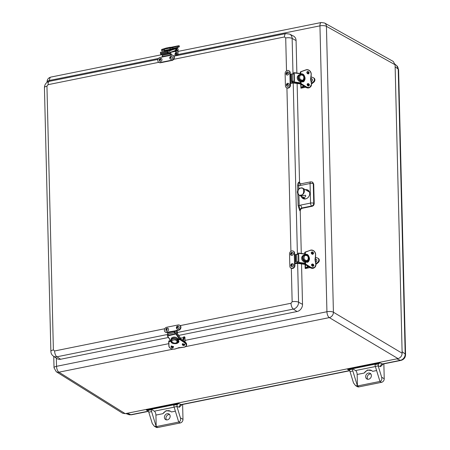 <?xml version="1.0" encoding="UTF-8"?>
<svg xmlns="http://www.w3.org/2000/svg" width="450" height="450" viewBox="0 0 450 450"><rect width="100%" height="100%" fill="white"/><g stroke="black" fill="none" stroke-linecap="round" stroke-linejoin="round"><path stroke-width="0.67" d="M395.094 64.761L393.244 61.442L324.574 23.018A4.804 3.994 119.2 0 1 326.43 26.342L395.094 64.761L402.142 353.228C401.94 356.012 400.567 357.806 398.031 358.605L125.241 413.668L122.614 413.229L56.278 371.745L54.023 367.791A4.804 1.597 -1.4 0 1 56.537 366.322L168.773 343.665M178.026 54.501L319.944 25.852A4.804 1.597 -1.4 0 1 326.43 26.342L333.416 312.233A4.804 3.966 120.8 0 1 329.304 317.61L398.031 358.605M172.862 349.189L58.911 372.189A4.804 4.005 122 0 1 56.278 371.745M148.208 410.833L146.346 410.074L178.712 403.537L181.204 404.556L349.65 370.553M349.447 370.215L347.58 369.45L379.946 362.919L382.438 363.938L400.382 360.315A5.614 4.674 -59.4 0 0 405.186 354.026L398.222 69.109A5.614 4.674 -59.4 0 0 396.686 65.655L395.055 64.271M376.611 370.541L372.668 371.34L371.717 370.609L367.374 370.035L364.174 373.056L357.159 374.468L357.441 385.976L352.834 370.991A3.201 1.417 -101.4 0 1 352.524 369.129L352.513 368.741L375.03 364.196L375.041 364.584A3.201 1.417 78.6 0 0 375.351 366.446L378.163 365.878A3.201 1.417 -101.4 0 1 378.113 365.709L378.473 363.892L379.946 362.919M347.58 369.45L349.093 369.821L349.965 371.391A3.201 1.417 78.6 0 0 350.016 371.559L353.509 382.911L355.528 385.588L357.441 385.976L379.957 381.431C381.583 380.858 382.151 379.457 381.656 377.229L384.227 378.748L383.861 363.848M348.637 369.54L349.093 369.821L352.524 369.129M175.371 411.159L171.433 411.958L170.477 411.227L166.134 410.659L162.934 413.674L155.925 415.086L156.206 426.6L151.594 411.609A3.201 1.417 -101.4 0 1 151.284 409.748L151.279 409.359L173.796 404.814L173.801 405.202A3.201 1.417 78.6 0 0 174.111 407.064L178.723 422.055C180.349 421.481 180.911 420.075 180.416 417.848L176.929 406.496A3.201 1.417 -101.4 0 1 176.878 406.327L177.232 404.511L178.712 403.537M146.346 410.074L147.859 410.439L148.731 412.009A3.201 1.417 78.6 0 0 148.781 412.178L151.594 411.609M147.398 410.158L147.859 410.439L151.284 409.748M378.163 365.878L381.656 377.229M357.159 374.468A3.201 1.417 78.6 0 0 355.562 370.547L352.513 368.741M182.621 404.466L182.987 419.366L180.416 417.848M155.925 415.086A3.201 1.417 78.6 0 0 154.328 411.165L151.279 409.359M156.206 426.6L178.723 422.055L180.248 422.955L157.731 427.5L156.206 426.6L154.294 426.212L152.274 423.529L148.781 412.178M375.351 366.446L379.957 381.431L381.482 382.337L358.971 386.882A3.201 2.666 120.6 0 1 357.261 386.618L355.528 385.588M370.851 373.95A3.268 2.723 -59.4 0 0 369.968 373.978A3.268 2.723 -59.4 0 0 367.47 376.127A3.268 2.723 -59.4 0 0 367.706 379.266M384.227 378.748A3.201 2.666 120.6 0 1 381.482 382.337M180.248 422.955A3.201 2.666 -59.4 0 0 182.987 419.366M169.616 414.568A3.268 2.723 -59.4 0 0 166.461 416.295A3.268 2.723 -59.4 0 0 166.472 419.889M157.731 427.5A3.201 2.666 120.6 0 1 156.026 427.236L154.294 426.212M368.443 373.078A3.268 2.723 120.6 0 1 370.181 373.348A3.268 2.723 120.6 0 1 370.856 377.544A3.268 2.723 120.6 0 1 366.851 378.968A3.268 2.723 120.6 0 1 365.771 375.733A3.268 2.723 120.6 0 1 368.443 373.078M371.751 370.631A6.401 5.333 -59.4 0 0 364.174 373.056M167.355 419.856A3.268 2.723 120.6 0 1 165.617 419.591A3.268 2.723 120.6 0 1 164.936 415.389A3.268 2.723 120.6 0 1 168.947 413.966A3.268 2.723 120.6 0 1 170.027 417.201A3.268 2.723 120.6 0 1 167.355 419.856M170.511 411.249A6.401 5.333 -59.4 0 0 162.934 413.674M301.275 253.423L300.24 210.954L299.79 210.679L298.119 205.599L297.832 193.792M297.754 190.71L297.624 185.439C297.703 183.651 298.192 182.526 299.087 182.059L299.537 182.273L297.124 83.509M296.865 73.035L296.072 40.568A6.401 5.333 -59.4 0 0 293.462 36.056L289.631 34.104A6.131 5.107 120.6 0 1 292.134 38.424A4.804 1.597 178.6 0 0 285.705 37.969L284.507 36.951L173.722 59.31M178.667 335.424L297.039 311.529A6.401 5.333 -59.4 0 0 302.518 304.358L301.534 263.891M158.816 62.319L48.088 84.668L46.946 86.164L53.392 349.948L54.596 350.972A4.804 2.126 78.6 0 0 56.914 356.805A6.131 5.107 120.6 0 1 53.421 356.152L56.976 358.571A6.401 5.333 -59.4 0 0 60.621 359.252L168.407 337.494M297.624 185.439L298.699 185.513L299.087 182.059L300.088 183.757L300.876 183.831L310.725 181.839A2.402 1.063 -101.4 0 0 310.061 183.516L300.206 185.507C300.234 184.202 300.583 183.667 301.252 183.898M298.929 195.002L299.188 205.672L300.684 205.076L301.843 207.99L302.293 208.266L312.142 206.274C313.414 205.875 314.1 204.975 314.201 203.586L313.718 183.96L312.238 182.031A2.402 1.991 115.6 0 1 313.273 183.746L313.751 203.31A2.402 1.935 121.3 0 1 311.698 205.999L301.843 207.99C300.544 208.367 299.858 209.267 299.79 210.679L299.188 205.672L298.119 205.599M302.293 208.266C301.022 208.665 300.336 209.559 300.24 210.954M303.93 198.922A4.804 3.999 120.6 0 1 302.951 197.421M306.962 190.637A4.804 3.999 120.6 0 1 308.756 190.778M300.302 183.831L299.537 182.273M305.257 189.664A4.916 4.095 120.6 0 1 308.081 190.176A4.916 4.095 120.6 0 1 309.718 193.416A4.916 4.095 120.6 0 1 307.53 197.972A4.916 4.095 120.6 0 1 303.086 198.624A4.916 4.095 120.6 0 1 301.281 196.414M289.901 74.554L289.851 72.562A2.694 2.244 -59.4 0 0 288.855 70.723A2.694 2.244 -59.4 0 0 286.369 70.987A2.694 2.244 -59.4 0 0 285.12 73.519L285.418 85.804A2.694 2.244 -59.4 0 0 286.414 87.643A2.694 2.244 -59.4 0 0 288.9 87.384A2.694 2.244 -59.4 0 0 290.149 84.847L290.104 82.856L290.891 82.884L290.689 74.582L289.901 74.554L290.104 82.856L290.481 83.081L290.531 85.073L290.149 84.847M289.851 72.562L290.233 72.788L290.272 74.52M286.414 87.643L286.796 87.868A2.694 2.244 -59.4 0 0 289.277 87.609A2.694 2.244 -59.4 0 0 290.531 85.073M290.233 72.788A2.694 2.244 -59.4 0 0 289.238 70.954L288.855 70.723M292.298 81.349L292.331 82.749L290.891 82.884M293.428 82.479L293.057 82.856A1.603 0.534 -1.4 0 1 290.486 83.143M292.331 82.749L293.49 82.395M293.248 74.036L292.849 73.98M292.483 82.451L292.455 81.371M286.414 74.683L286.037 73.71C286.509 72.225 287.162 71.663 287.994 72.017A1.603 1.333 120.6 0 1 288.641 74.199A1.603 1.333 120.6 0 1 286.088 73.806M287.466 73.226A0.399 0.332 120.6 0 1 286.909 73.642A0.399 0.332 120.6 0 1 287.319 72.951A0.399 0.332 120.6 0 1 287.466 73.226M288.27 83.34A1.603 1.333 120.6 0 1 288.923 85.522A1.603 1.333 120.6 0 1 286.695 86.006L286.324 84.808C286.796 83.554 287.443 83.064 288.27 83.34M287.741 84.606A0.399 0.332 120.6 0 1 287.19 84.966A0.399 0.332 120.6 0 1 287.595 84.274A0.399 0.332 120.6 0 1 287.741 84.606M294.306 254.942L294.261 252.951A2.694 2.244 -59.4 0 0 293.265 251.111A2.694 2.244 -59.4 0 0 290.779 251.37A2.694 2.244 -59.4 0 0 289.524 253.907L289.828 266.192A2.694 2.244 -59.4 0 0 290.824 268.031A2.694 2.244 -59.4 0 0 293.304 267.767A2.694 2.244 -59.4 0 0 294.559 265.236L294.508 263.244L295.301 263.273L295.093 254.97L294.306 254.942L294.508 263.244L294.891 263.469L294.941 265.461L294.559 265.236M294.261 252.951L294.643 253.176L294.683 254.908M290.824 268.031L291.201 268.256A2.694 2.244 -59.4 0 0 293.687 267.998A2.694 2.244 -59.4 0 0 294.941 265.461M294.643 253.176A2.694 2.244 -59.4 0 0 293.647 251.336L293.265 251.111M296.691 261.731L298.513 261.686L296.691 261.731L296.736 263.132L295.301 263.273M297.838 262.868L297.467 263.244A1.603 0.534 -1.4 0 1 294.891 263.526M296.736 263.132L297.9 262.783M297.658 254.424L297.259 254.368M296.893 262.839L296.865 261.759M290.824 255.071L290.447 254.093C290.914 252.613 291.566 252.051 292.399 252.405A1.603 1.333 120.6 0 1 293.051 254.588A1.603 1.333 120.6 0 1 290.498 254.194M291.876 253.614A0.399 0.332 120.6 0 1 291.319 254.031A0.399 0.332 120.6 0 1 291.729 253.339A0.399 0.332 120.6 0 1 291.876 253.614M292.68 263.728A1.603 1.333 120.6 0 1 293.327 265.911A1.603 1.333 120.6 0 1 291.099 266.389L290.734 265.196C291.206 263.942 291.853 263.452 292.68 263.728M292.151 264.994A0.399 0.332 120.6 0 1 291.594 265.348A0.399 0.332 120.6 0 1 292.005 264.662A0.399 0.332 120.6 0 1 292.151 264.994M174.786 331.509L176.648 331.138A0.641 0.281 -101.4 0 1 176.394 330.407L178.251 330.03A2.694 2.244 -59.4 0 0 180.456 327.842A2.694 2.244 -59.4 0 0 179.561 325.176A2.694 2.244 -59.4 0 0 178.127 324.956L166.674 327.262A2.694 2.244 -59.4 0 0 164.475 329.451A2.694 2.244 -59.4 0 0 165.369 332.123A2.694 2.244 -59.4 0 0 166.804 332.342L168.654 331.965A0.641 0.281 78.6 0 0 168.671 332.128M168.654 331.965L178.633 330.255A2.694 2.244 -59.4 0 0 180.833 328.067A2.694 2.244 -59.4 0 0 179.944 325.401L179.561 325.176M167.721 332.46L166.804 332.342M165.369 332.123L165.746 332.348A2.694 2.244 -59.4 0 0 167.181 332.567M176.648 331.138A0.799 0.354 -101.4 0 1 176.979 331.869A0.799 0.354 -101.4 0 1 176.873 332.589L176.766 332.606M176.861 330.615A1.603 0.709 -101.4 0 1 177.204 333.214L177.193 333.236M177.705 326.076A1.603 1.333 120.6 0 1 178.886 328.264A1.603 1.333 120.6 0 1 176.659 328.742C176.074 327.353 176.394 326.458 177.615 326.07L178.239 326.076M177.368 327.735A0.399 0.332 120.6 0 1 177.075 327.189A0.399 0.332 120.6 0 1 177.699 327.409A0.399 0.332 120.6 0 1 177.368 327.735M167.361 328.179A1.603 1.333 120.6 0 1 168.334 330.39A1.603 1.333 120.6 0 1 166.106 330.874C165.611 329.22 166.011 328.314 167.293 328.174L167.681 328.207M166.764 329.873A0.399 0.332 120.6 0 1 166.517 329.316A0.399 0.332 120.6 0 1 167.136 329.569A0.399 0.332 120.6 0 1 166.764 329.873M169.813 55.069L162.163 56.616A0.641 0.281 78.6 0 0 162.118 56.616A0.641 0.281 78.6 0 0 161.938 57.066L160.082 57.437A2.694 2.244 -59.4 0 0 157.882 59.625A2.694 2.244 -59.4 0 0 158.771 62.291A2.694 2.244 -59.4 0 0 160.206 62.516L171.658 60.204A2.694 2.244 -59.4 0 0 173.857 58.016A2.694 2.244 -59.4 0 0 172.969 55.35A2.694 2.244 -59.4 0 0 171.534 55.125L169.678 55.502A0.641 0.281 -101.4 0 1 169.858 55.052A0.641 0.281 -101.4 0 1 169.903 55.052A0.799 0.354 -101.4 0 0 169.993 55.057A0.799 0.354 -101.4 0 0 170.061 53.826L169.712 53.106A0.737 0.326 -101.4 0 1 169.65 52.875M158.771 62.291L159.154 62.516A2.694 2.244 -59.4 0 0 160.588 62.741L172.041 60.429A2.694 2.244 -59.4 0 0 174.24 58.241A2.694 2.244 -59.4 0 0 173.346 55.575L172.969 55.35M162.349 56.571A0.799 0.354 78.6 0 0 162.321 55.389L170.061 53.826M170.044 52.74L170.37 53.578A1.603 0.709 -101.4 0 1 170.539 55.328M161.944 54.579A0.737 0.326 78.6 0 0 161.972 54.664L162.321 55.389M169.712 53.106L161.972 54.664M160.627 61.397A1.603 1.333 120.6 0 1 159.514 61.048C158.822 59.439 159.345 58.551 161.089 58.382A1.603 1.333 120.6 0 1 160.627 61.397M160.2 59.282A0.399 0.332 120.6 0 1 160.498 59.833A0.399 0.332 120.6 0 1 159.874 59.608A0.399 0.332 120.6 0 1 160.2 59.282M170.977 59.293A1.603 1.333 120.6 0 1 170.066 58.916C169.374 57.307 169.903 56.419 171.641 56.25A1.603 1.333 120.6 0 1 170.977 59.293M170.809 57.144A0.399 0.332 120.6 0 1 171.051 57.701A0.399 0.332 120.6 0 1 170.438 57.448A0.399 0.332 120.6 0 1 170.809 57.144M292.517 81.084L294.103 81.298L291.099 81.478L292.517 81.084L292.337 73.913L291.274 74.059L290.925 74.306L291.099 81.478M294.103 81.298L293.929 74.132L292.337 73.913M300.606 83.981L293.546 83.014L293.423 82.328M293.22 74.025L293.372 73.187L294.075 72.681L294.249 72.922L294.469 82.013L293.546 83.014M304.127 79.532C304.217 79.982 303.806 80.634 302.901 81.495M300.555 81.917L299.042 81.231L297.861 79.926C297.326 79.003 297.276 78.638 297.276 77.293C297.079 76.382 299.233 74.109 300.364 74.689M308.149 84.426L307.221 84.263M300.381 80.983L300.915 80.595A3.201 2.711 -125.6 0 1 298.721 78.024A3.201 2.711 -125.6 0 1 299.661 75.156L299.126 75.538A3.201 2.711 54.4 0 0 298.187 78.413A3.201 2.711 54.4 0 0 300.381 80.983L300.381 80.983A3.201 2.711 54.4 0 0 300.532 81.039M301.556 81.186A3.201 2.711 54.4 0 0 301.742 81.174L301.742 81.174A3.201 2.711 54.4 0 0 302.856 80.741L303.39 80.359A3.201 2.711 -125.6 0 1 302.276 80.786L301.742 81.169L301.731 80.786M302.282 80.781L302.276 80.786A3.201 2.711 54.4 0 1 300.921 80.595L300.921 80.595M303.39 80.359C305.151 78.907 304.791 77.091 302.304 74.914L299.661 75.156A3.201 2.711 -125.6 0 1 300.769 74.728L300.769 74.728A3.201 2.711 54.4 0 1 302.141 74.914M300.397 74.796L300.369 71.977L306.113 69.907C308.863 69.57 310.545 70.898 311.164 73.901L310.888 80.685L311.49 84.364A4.005 3.392 -125.6 0 1 310.202 87.142A4.005 3.392 -125.6 0 1 306.428 87.103L306 87.401L309.791 87.435A4.005 3.392 -125.6 0 1 306.022 87.396L300.662 84.088M310.809 77.422L311.22 73.957A15.188 12.87 -125.6 0 1 310.877 77.479M310.888 80.685L310.944 80.702A15.188 12.87 -125.6 0 1 311.479 84.347M311.417 84.33C310.944 87.182 309.313 88.059 306.529 86.957L301.196 83.672L300.69 84.105L300.544 80.865L300.606 84.009L301.027 83.694L300.949 80.606M301.371 74.132L301.393 74.689L301.483 74.059A4.005 3.392 -125.6 0 1 304.853 77.091A4.005 3.392 -125.6 0 1 303.789 81.067A4.005 3.392 -125.6 0 1 301.708 81.608M301.731 81.686L301.489 81.411L301.731 81.686C306.067 83.458 305.814 73.311 301.539 73.901M303.683 85.972L301.056 87.463L300.983 84.308M301.281 87.294L303.716 85.995M311.017 76.826L313.166 77.653A2.559 2.132 120.6 0 1 313.436 77.782A2.559 2.132 120.6 0 1 313.267 81.883L311.434 83.362M305.601 87.154L301.016 88.172L304.335 86.372M307.344 85.191A1.282 0.427 -1.4 0 1 308.649 85.584L308.661 85.871M308.357 73.62L308.351 73.282A1.282 0.427 178.6 0 0 306.951 72.889M311.023 78.694A1.603 1.333 120.6 0 1 311.192 81.692M310.686 79.599A0.399 0.332 120.6 0 1 310.832 80.297M298.513 261.686L298.333 254.52L296.747 254.301L295.335 254.694L295.509 261.866M305.038 264.414L297.956 263.402L297.832 262.716M297.63 254.413L297.776 253.575L298.485 253.069L298.659 253.311L298.879 262.401L297.956 263.402M308.537 259.914C308.627 260.37 308.216 261.023 307.311 261.883M304.965 262.305L303.452 261.613L302.271 260.314C301.736 259.386 301.686 259.026 301.686 257.681C301.489 256.77 303.637 254.498 304.768 255.077M312.559 264.808L311.631 264.651M304.785 261.371L305.325 260.983A3.201 2.711 -125.6 0 1 303.131 258.412A3.201 2.711 -125.6 0 1 304.065 255.544L303.531 255.926A3.201 2.711 54.4 0 0 302.597 258.801A3.201 2.711 54.4 0 0 304.785 261.371L304.785 261.371A3.201 2.711 54.4 0 0 304.942 261.428M305.961 261.574A3.201 2.711 54.4 0 0 306.146 261.557L306.146 261.557A3.201 2.711 54.4 0 0 307.266 261.129L307.8 260.747A3.201 2.711 -125.6 0 1 306.686 261.174L306.152 261.557L306.141 261.174M305.325 260.983L305.325 260.983A3.201 2.711 54.4 0 0 306.692 261.169L306.686 261.174M307.8 260.747C309.561 259.296 309.195 257.479 306.714 255.302L304.065 255.544A3.201 2.711 -125.6 0 1 305.179 255.116L305.179 255.116A3.201 2.711 54.4 0 1 306.546 255.302M305.218 255.094L305.184 252.073L310.522 250.296C313.273 249.958 314.955 251.286 315.568 254.289L315.298 261.073L315.827 264.718C315.354 267.57 313.723 268.447 310.939 267.345L305.606 264.06L305.077 264.499L310.41 267.789L305.1 264.493L304.954 261.253M315.219 257.811L315.276 257.906A4.804 4.072 -125.6 0 0 315.343 261.067M315.298 261.073L315.354 261.09A15.188 12.87 -125.6 0 1 315.883 264.735M305.781 254.514L305.803 255.077L305.893 254.447A4.005 3.392 -125.6 0 1 309.262 257.479A4.005 3.392 -125.6 0 1 308.199 261.456A4.005 3.392 -125.6 0 1 306.118 261.996L308.199 261.456M308.087 266.361L305.466 267.851L305.387 264.696M305.691 267.683L308.126 266.377M315.428 257.214L317.576 258.041A2.559 2.132 120.6 0 1 317.841 258.171A2.559 2.132 120.6 0 1 317.678 262.271L315.838 263.751M310.011 267.542L305.426 268.56L308.745 266.76M311.653 265.354A1.603 0.534 -1.4 0 1 313.183 265.601L311.715 265.517M311.749 265.579A1.282 0.427 -1.4 0 1 313.059 265.972L313.065 266.259M312.767 254.008L312.761 253.671A1.282 0.427 178.6 0 0 311.355 253.277M315.433 259.082A1.603 1.333 120.6 0 1 315.596 262.08M315.096 259.988A0.399 0.332 120.6 0 1 315.236 260.685M180.529 338.181L183.482 337.584M184.388 344.627L183.797 344.278A1.603 0.709 -101.4 0 1 183.42 343.868M182.683 343.957A1.603 0.709 78.6 0 0 183.088 344.419L183.476 344.649M183.302 340.791L184.365 336.803L184.742 337.027A1.609 0.534 -1.4 0 1 184.939 337.269L185.051 341.899M184.365 336.803L183.656 336.943L182.734 340.408M180.124 338.698L185.147 342.079L180.18 338.738L179.91 339.581L180.124 338.698M169.009 340.937L171.422 340.453M177.086 340.155L179.91 339.581L184.877 342.923C186.902 344.796 186.688 346.202 184.219 347.147L180.709 347.496M180.664 347.501L177.739 348.098A4.804 3.139 13.8 0 1 179.46 347.535M177.626 348.114L174.583 349.099A15.188 9.917 13.8 0 0 177.654 348.131M174.499 349.11C171.506 349.267 169.667 348.272 168.981 346.129L168.862 341.01L168.761 341.651L171.444 341.106M178.222 340.397A4.005 2.616 13.8 0 1 178.487 341.899A4.005 2.616 13.8 0 1 175.264 343.659A4.005 2.616 13.8 0 1 171.141 341.741L171.596 341.556L171.118 341.646M174.707 332.162L175.427 333.225L175.281 333.816L174.504 332.662A0.799 0.354 -101.4 0 1 174.296 331.554L174.437 330.964L174.791 331.487L174.707 332.162M175.281 333.816L168.598 335.166L167.816 334.012A0.799 0.354 -101.4 0 1 167.608 332.899L167.754 332.314L174.437 330.964M175.095 332.736L176.709 332.527L181.451 339.548M179.719 338.743L176.439 333.872L167.558 335.936L167.287 335.723L167.934 334.181M176.439 333.872L176.709 332.527M178.47 341.016L177.683 341.798M171.219 339.756C170.927 338.282 171.776 337.393 173.768 337.095C174.532 337.185 174.291 336.814 176.456 337.573L178.279 339.002M177.317 339.227A3.201 2.093 -166.2 0 0 177.188 339.103L177.188 339.103A3.201 2.093 -166.2 0 0 173.942 337.995A3.201 2.093 -166.2 0 0 171.675 339.396L171.456 340.307A3.201 2.093 13.8 0 1 173.717 338.906A3.201 2.093 13.8 0 1 176.963 340.02L177.188 339.109M177.795 340.335L177.632 341.021A3.201 2.093 -166.2 0 0 176.963 340.031L176.963 340.02M184.258 341.432A1.282 0.568 -101.4 0 1 184.421 341.325A1.282 0.568 -101.4 0 1 185.091 341.989M182.599 339.654A1.603 1.333 120.6 0 1 182.959 339.553M175.14 48.938A1.603 0.709 78.6 0 1 175.567 48.212L176.276 48.066A1.603 0.709 78.6 0 1 176.558 48.127L176.822 48.285M175.348 50.586L176.563 55.654M176.799 50.619A1.001 0.444 -101.4 0 1 176.794 50.619A1.001 0.444 -101.4 0 1 176.164 49.725A1.001 0.444 -101.4 0 1 176.394 48.656A1.001 0.444 -101.4 0 1 176.406 48.656M176.276 48.066A1.603 0.709 78.6 0 0 175.928 49.905L177.278 55.508M161.916 50.968L161.657 49.798L161.921 50.968L164.531 50.316M173.036 48.724L170.106 49.314L179.37 46.783L173.042 48.724L170.078 49.196M170.28 47.43L173.317 46.817L170.393 47.531M173.317 46.817L176.867 46.069L173.317 46.817M176.861 46.074C179.342 45.608 179.595 45.664 177.626 46.238L172.772 47.554L173.087 48.589L172.744 47.7L169.869 48.279M163.986 49.427L164.289 49.247L163.912 49.32M171.118 47.852L169.836 48.127L171.118 47.852L170.511 47.762M167.636 51.75L168.379 51.502L168.559 52.279L167.867 52.515L167.996 53.308L167.653 53.426L167.479 52.644A0.799 0.354 78.6 0 1 167.636 51.75L160.954 53.1A0.799 0.354 78.6 0 0 160.796 53.994L160.971 54.776L167.653 53.426M168.379 51.502L160.954 53.1M168.047 52.453L168.21 53.167L169.627 52.881A0.383 0.343 -108.7 0 0 169.881 52.436L169.521 50.844A0.383 0.343 71.3 0 0 169.099 50.541L160.627 52.251A0.383 0.343 71.3 0 0 160.374 52.695L160.734 54.281A0.383 0.343 -108.7 0 0 160.92 54.546M171.292 49.523L164.34 51.109M176.147 49.011A0.866 0.383 -101.4 0 1 176.344 49.343M176.479 50.006A0.866 0.383 -101.4 0 1 176.422 50.389M164.301 51.137L164.571 50.479L170.106 49.32L169.83 48.105L170.488 47.992M170.466 47.886L170.539 47.846C169.054 47.424 172.879 46.721 166.196 48.054C163.282 48.988 164.852 48.341 164.295 49.269L161.657 49.798L161.651 49.494L164.514 48.617L161.73 49.444M177.767 50.709L177.204 50.822A1.282 0.568 -101.4 0 1 176.394 49.68A1.282 0.568 -101.4 0 1 176.692 48.313L177.255 48.195A1.282 0.568 -101.4 0 1 177.795 48.594A1.282 0.568 -101.4 0 1 178.121 49.905A1.282 0.568 -101.4 0 1 177.767 50.709A1.282 0.568 -101.4 0 1 176.957 49.568A1.282 0.568 -101.4 0 1 177.255 48.195M170.398 53.651L170.775 53.691A1.603 1.333 120.6 0 1 171.681 55.102M176.49 55.339A1.603 1.333 120.6 0 1 174.825 55.221L175.815 52.538M175.444 53.477A0.399 0.332 120.6 0 1 175.815 54A0.399 0.332 120.6 0 1 175.179 53.82A0.399 0.332 120.6 0 1 175.444 53.477M305.46 195.244L305.781 195.879C305.252 197.584 303.857 197.826 301.59 196.605L300.583 195.998L305.46 195.244M309.499 192.116L302.918 188.28A3.909 3.257 120.6 0 1 303.744 193.309A3.909 3.257 120.6 0 1 298.935 195.007A3.909 3.257 120.6 0 1 297.506 192.347A3.909 3.257 120.6 0 1 300.853 187.971A3.909 3.257 120.6 0 1 302.918 188.28L300.808 187.959C295.959 190.176 297.236 193.792 298.935 195.007L300.589 196.003M161.966 54.658L50.889 77.079A4.804 2.126 78.6 0 0 49.551 80.432L158.49 58.444M185.012 340.386L326.931 311.743L319.944 25.852A4.804 2.126 -101.4 0 1 321.277 22.5L177.953 51.429M50.889 77.079C48.437 77.76 47.154 79.369 47.036 81.906A4.804 1.597 -1.4 0 1 49.551 80.432L49.573 81.287M185.619 346.613L329.304 317.61A4.804 2.126 78.6 0 1 326.931 311.743A4.804 1.597 -1.4 0 1 333.416 312.233L402.142 353.228M181.086 347.529L177.39 348.277M56.34 358.138L56.537 366.322A4.804 2.126 78.6 0 0 58.911 372.189L125.241 413.668M395.139 66.774L398.222 69.109A4.804 1.597 178.6 0 1 398.604 69.711L396.686 65.655M402.103 351.692L405.186 354.026A4.804 1.597 -1.4 0 1 405.568 354.634L398.604 69.711M396.804 358.853L400.382 360.315A4.804 2.126 -101.4 0 0 401.006 360.388C403.903 359.567 405.422 357.649 405.568 354.634M127.316 413.252L130.894 414.709L148.41 411.171M125.888 413.539L128.503 414.534A5.614 4.674 -59.4 0 0 130.894 414.709A4.804 2.126 78.6 0 0 131.518 414.782L148.5 411.356M383.282 363.966L380.486 366.677A2.402 2.064 -67.8 0 1 382.438 363.938A4.804 2.126 78.6 0 0 383.062 364.011L401.006 360.388M380.486 366.677L378.113 365.709M375.041 364.584L378.473 363.892M182.047 404.584L179.252 407.301A2.402 2.064 -67.8 0 1 181.204 404.556A4.804 2.126 78.6 0 0 181.828 404.629L349.734 370.738M179.252 407.301L176.878 406.327M173.801 405.202L177.232 404.511M375.379 366.548L355.562 370.547M350.016 371.559L352.834 370.991M174.111 407.064L176.929 406.496M174.144 407.166L154.328 411.165M358.971 386.882L357.441 385.976M180.231 325.609L291.015 303.249L292.151 301.759L291.336 268.329M290.919 251.274L286.926 87.941M286.509 70.886L285.705 37.969M54.596 350.972L164.768 328.731M292.151 301.759A4.804 1.597 -1.4 0 1 298.581 302.214L297.624 263.081M297.411 254.368L293.214 82.693M293.001 73.98L292.134 38.424L296.072 40.568M302.518 304.358L298.581 302.214A6.131 5.107 120.6 0 1 293.332 309.082A4.804 2.126 -101.4 0 1 291.015 303.249M60.621 359.252L56.914 356.805L167.602 334.463M177.379 332.488L293.332 309.082L297.039 311.529M53.421 356.152C51.812 354.988 50.968 353.413 50.878 351.422A4.804 1.597 -1.4 0 1 53.392 349.948M46.946 86.164A4.804 1.597 178.6 0 0 44.432 87.632L50.878 351.422M44.432 87.632C44.589 84.33 46.254 82.221 49.421 81.315A4.804 2.126 78.6 0 0 48.088 84.668M284.507 36.951A4.804 2.126 -101.4 0 1 285.84 33.593L173.976 56.177M300.206 185.507L298.699 185.513L298.783 189.09M300.684 205.076L310.539 203.085L310.061 183.516A2.402 0.799 178.6 0 1 313.273 183.746L313.718 183.96M312.142 206.274L311.698 205.999A2.402 1.063 -101.4 0 1 310.539 203.085A2.402 0.799 -1.4 0 1 313.751 203.31L314.201 203.586M293.074 82.282L293.057 81.45M287.691 73.181C287.286 72.461 286.903 72.54 286.537 73.412C286.942 74.132 287.325 74.053 287.691 73.181M287.961 84.594C287.674 83.801 287.291 83.818 286.819 84.645C287.111 85.433 287.494 85.421 287.961 84.594M297.484 262.671L297.467 261.838M292.101 253.569C291.696 252.849 291.313 252.928 290.947 253.8C291.353 254.52 291.735 254.441 292.101 253.569M292.371 264.983C292.078 264.189 291.701 264.206 291.229 265.028C291.521 265.821 291.898 265.809 292.371 264.983M178.251 330.03L178.633 330.255M177.373 327.971C178.104 327.414 178.099 327.004 177.345 326.739C176.614 327.302 176.625 327.713 177.373 327.971M166.736 330.114L166.877 328.86L166.736 330.114M169.678 55.502L161.938 57.066M171.658 60.204L172.041 60.429M160.206 62.516L160.588 62.741M160.194 59.046C159.463 59.602 159.474 60.013 160.228 60.277C160.959 59.715 160.948 59.304 160.194 59.046M170.837 56.902L170.696 58.157L170.837 56.902M291.274 74.059L291.448 81.231M300.606 83.959L293.608 82.997M300.353 73.541L294.188 72.698M294.469 82.013L300.577 82.851M300.358 73.761L294.249 72.922M300.589 83.351L294.317 82.491M307.957 83.964L307.806 84.341M301.314 79.83C298.507 79.273 299.678 73.969 301.742 75.144C305.111 74.976 303.947 81.962 301.314 79.83M308.723 85.854A1.198 1.018 54.4 0 0 307.367 83.964M308.43 73.778A1.198 1.018 54.4 0 0 307.074 71.888M304.234 76.888L303.581 81.203A4.005 3.392 54.4 0 0 304.043 76.494M303.497 75.741A4.005 3.392 54.4 0 0 301.387 74.419L303.176 75.442M300.808 74.706L300.735 71.775L300.33 72.101M300.628 84.032L305.994 87.379M307.164 84.617A1.198 1.018 -125.6 0 1 309.077 84.172A1.198 1.018 -125.6 0 1 307.806 85.719A1.198 1.018 -125.6 0 1 307.164 84.617M306.872 72.54A1.198 1.018 -125.6 0 1 308.779 72.096A1.198 1.018 -125.6 0 1 307.507 73.642A1.198 1.018 -125.6 0 1 306.872 72.54M300.819 71.668L306.017 69.829A4.005 3.392 -125.6 0 1 311.22 73.918M310.933 80.679A4.804 4.072 -125.6 0 1 310.866 77.518L311.49 84.364L309.791 87.435M306.529 86.957L301.095 83.812L301.123 80.668M301.545 81.427L301.528 80.764M309.504 84.887C308.666 83.289 307.868 83.183 307.103 84.561C307.941 86.158 308.739 86.265 309.504 84.887M309.206 72.81C308.374 71.212 307.575 71.106 306.81 72.484C307.648 74.081 308.447 74.188 309.206 72.81M301.309 74.109L301.326 74.683M300.977 74.689L300.774 71.685L300.313 72.084L300.381 74.796M306.113 69.907L306.017 69.829C308.897 69.424 310.635 70.796 311.237 73.941L311.164 73.901M301.472 80.752L301.489 81.411M301.275 87.862L304.161 86.265M300.791 84.189L300.887 88.026M308.751 84.634L307.192 84.381L308.79 84.718M308.886 85.489L308.762 84.701A1.603 0.534 -1.4 0 0 307.181 84.459M307.243 84.966A1.603 0.534 -1.4 0 1 308.773 85.213L308.914 85.292M311.479 84.038L313.779 82.187L313.267 81.883M313.802 82.164L313.802 82.192A2.559 2.132 -59.4 0 0 313.948 78.086L313.436 77.782M313.948 78.086C315.259 79.29 315.208 80.663 313.802 82.192L311.479 84.06M308.481 73.699L307.277 73.429L308.486 73.688M308.458 73.733A1.603 0.534 178.6 0 0 307.356 73.508M310.697 80.595C311.428 80.032 311.417 79.622 310.663 79.363L310.657 79.363M295.678 254.447L295.858 261.619M296.921 261.472L296.747 254.301M305.016 264.347L298.018 263.385M304.762 253.929L298.598 253.086M298.879 262.401L304.988 263.239M304.762 254.149L298.659 253.311M304.999 263.739L298.721 262.879M312.368 264.352L312.216 264.729M305.719 260.218C302.918 259.661 304.088 254.357 306.152 255.532C309.521 255.364 308.357 262.35 305.719 260.218M313.132 266.243A1.198 1.018 54.4 0 0 311.777 264.352M312.84 254.166A1.198 1.018 54.4 0 0 311.484 252.276M308.638 257.276L307.991 261.591A4.005 3.392 54.4 0 0 308.452 256.882M307.901 256.129A4.005 3.392 54.4 0 0 305.798 254.807L307.586 255.825M304.802 255.184L304.734 252.456L304.791 255.184M314.201 267.823A4.005 3.392 -125.6 0 1 310.427 267.784L314.606 267.531A4.005 3.392 -125.6 0 1 310.838 267.491L310.427 267.784M311.574 265.005A1.198 1.018 -125.6 0 1 313.487 264.561A1.198 1.018 -125.6 0 1 312.216 266.108A1.198 1.018 -125.6 0 1 311.574 265.005M311.276 252.928A1.198 1.018 -125.6 0 1 313.189 252.484A1.198 1.018 -125.6 0 1 311.918 254.031A1.198 1.018 -125.6 0 1 311.276 252.928M305.387 255.077L305.314 252.135L304.734 252.456L305.168 252.09M304.723 252.472L310.416 250.222C313.307 249.812 315.045 251.184 315.641 254.329L315.63 254.346A15.188 12.87 -125.6 0 1 315.281 257.867L315.568 254.289M310.433 250.211A4.005 3.392 -125.6 0 1 315.63 254.306M315.883 264.774A4.005 3.392 -125.6 0 1 314.606 267.531L315.883 264.774M310.939 267.345L305.505 264.201L305.359 260.994M305.027 264.375L305.606 264.06L305.533 261.056M305.955 261.816L305.938 261.152L306.101 261.984M313.909 265.275C313.076 263.678 312.277 263.571 311.512 264.949C312.351 266.546 313.149 266.653 313.909 265.275M313.616 253.198C312.778 251.601 311.979 251.494 311.22 252.872C312.053 254.469 312.851 254.576 313.616 253.198M306.141 262.069C310.472 263.846 310.224 253.693 305.949 254.289M305.719 254.498L305.73 255.071M310.522 250.296L305.218 252.056M315.827 264.718L315.287 257.889M305.882 261.141L305.899 261.799M305.685 268.251L308.571 266.653M305.201 264.577L305.297 268.414M313.161 265.022L311.603 264.769L313.2 265.106M313.318 265.68L313.172 265.084A1.603 0.534 -1.4 0 0 311.591 264.847M315.889 264.426L318.189 262.575L317.678 262.271M318.212 262.553L318.189 262.575A2.559 2.132 -59.4 0 0 318.353 258.474L317.841 258.171M311.676 253.806L312.896 254.076L311.681 253.817M312.868 254.121A1.603 0.534 178.6 0 0 311.766 253.896M315.101 260.983C315.832 260.421 315.827 260.01 315.073 259.751L315.067 259.751M183.088 344.419L183.797 344.278M184.742 337.027L184.854 341.567M172.856 347.001L171.613 346.697M184.112 344.728L182.874 344.424M171.276 346.309A1.198 0.782 -166.2 0 0 172.924 346.989A1.198 0.782 -166.2 0 0 173.334 346.815M182.537 344.036A1.198 0.782 -166.2 0 0 184.179 344.717A1.198 0.782 -166.2 0 0 184.59 344.543M177.188 342.681A4.005 2.616 -166.2 0 0 178.537 341.544L177.232 342.63M177.143 339.294L180.18 338.738M176.974 339.992L180.011 339.435L184.978 342.771L185.147 342.079A4.005 2.616 13.8 0 1 186.593 344.779L185.141 342.028L180.174 338.687L177.154 339.261M173.002 346.404A1.198 0.782 13.8 0 1 173.391 347.186A1.198 0.782 13.8 0 1 172.035 347.659A1.198 0.782 13.8 0 1 171.056 346.613A1.198 0.782 13.8 0 1 171.692 346.112A1.198 0.782 13.8 0 1 171.759 346.101M184.258 344.132A1.198 0.782 13.8 0 1 184.646 344.914A1.198 0.782 13.8 0 1 183.291 345.386A1.198 0.782 13.8 0 1 182.312 344.34A1.198 0.782 13.8 0 1 182.947 343.839A1.198 0.782 13.8 0 1 183.015 343.828M171.169 341.674L171.607 341.584M177.924 340.267L177.294 340.397L177.93 340.273M184.877 342.923L184.978 342.771A4.005 2.616 13.8 0 1 186.424 345.471A4.005 2.616 13.8 0 1 184.303 347.136L184.269 347.181C185.687 346.714 186.407 346.14 186.424 345.471L186.593 344.779M177.711 348.137L184.219 347.147A15.188 9.917 13.8 0 1 182.987 347.349M174.504 349.116A4.005 2.616 13.8 0 1 174.212 349.155M170.342 348.21A4.005 2.616 13.8 0 1 168.879 346.061L168.694 341.758L168.879 346.039C169.554 348.311 171.444 349.346 174.549 349.138L177.705 348.137M172.783 347.861C173.779 347.001 173.391 346.421 171.613 346.123C170.618 346.984 171.006 347.563 172.783 347.861M184.044 345.589C185.04 344.728 184.646 344.149 182.869 343.851C181.873 344.711 182.267 345.291 184.044 345.589M171.011 341.859C172.013 345.206 181.474 343.294 178.268 340.397M171.433 340.414L168.964 340.914L168.694 341.702L171.489 341.286M174.296 331.554L167.608 332.899M167.816 334.012L174.504 332.662M182.964 344.329A1.451 0.641 -101.4 0 1 182.632 344.008L182.559 344.019M176.732 332.674L181.305 339.446M167.558 335.936L170.685 340.566M179.156 338.856L176.029 334.226M177.632 341.01A3.201 2.093 13.8 0 1 177.671 341.831L177.896 340.92A3.201 2.093 -166.2 0 0 177.913 340.312M171.495 341.128A3.201 2.093 13.8 0 1 171.456 340.307L172.204 342.377C175.849 343.777 177.671 343.598 177.671 341.831M172.524 342.377C169.605 340.83 175.629 338.512 176.698 341.083C178.532 342.394 174.06 344.374 172.524 342.377M182.773 340.239L182.486 340.239M177.862 55.389L177.744 50.709M175.928 49.905L175.219 50.051M179.37 46.783L179.162 45.861L177.733 46.35L177.896 47.407L179.117 46.913M177.896 47.407L173.042 48.724M170.55 47.897L171.208 47.818M164.323 49.399L161.561 49.95L161.769 50.873M177.626 46.238L169.836 48.144M176.726 46.226L175.607 46.603L176.726 46.226M164.278 49.185L163.862 49.314M160.796 53.994L167.479 52.644M175.421 50.889A0.383 0.343 71.3 0 1 175.281 50.962L169.706 52.852M169.667 52.869L175.314 50.951A1.282 0.568 -101.4 0 1 175.438 50.962M175.477 51.12L173.874 51.441M175.528 50.524L169.881 52.436M175.303 48.42L170.933 49.303L175.303 48.42L169.099 50.541M175.832 48.707L169.521 50.844M169.83 48.111L164.295 49.269L164.571 50.479M169.718 47.407L165.021 48.386L169.718 47.407M176.04 53.466L175.393 53.252C174.763 53.949 174.847 54.337 175.657 54.411L176.102 53.719M300.741 188.134C304.521 186.143 304.751 195.486 300.904 195.03C297.124 197.027 296.893 187.684 300.741 188.134M324.574 23.018L321.277 22.5M47.036 81.906L47.047 82.361M53.747 356.372L54.023 367.791M128.503 414.534L131.518 414.782M383.062 364.011L382.764 364.022M181.828 404.629L181.53 404.64M49.421 81.315L157.95 59.411M289.631 34.104L285.84 33.593M312.238 182.031L310.725 181.839M162.118 56.616L169.858 55.052M300.353 73.513L294.137 72.664M308.543 86.029L308.914 85.224C308.588 84.105 307.997 83.728 307.142 84.082M308.244 73.957L308.616 73.147C308.295 72.028 307.704 71.651 306.844 72.006M308.947 85.742C308.548 86.344 307.957 85.967 307.176 84.594L307.547 83.79M308.655 73.665C308.256 74.272 307.665 73.89 306.883 72.517L307.254 71.713M301.545 80.764L301.691 81.596L303.789 81.067M300.774 71.685L306.017 69.829M300.668 84.111L300.966 88.183L305.713 87.221M303.66 85.956L301.157 87.345M311.558 78.699L310.641 78.778M304.757 253.901L298.547 253.052M307.513 260.921L308.199 259.498M312.947 266.417L313.318 265.613C312.998 264.493 312.407 264.116 311.552 264.465M312.654 254.346L313.026 253.536C312.699 252.416 312.114 252.039 311.254 252.394M304.937 261.259L305.168 268.436L310.123 267.609M313.358 266.124C312.958 266.732 312.368 266.355 311.586 264.983L311.957 264.178M313.059 254.053C312.66 254.655 312.069 254.278 311.293 252.906L311.664 252.101M308.07 266.344L305.567 267.727M318.353 258.474C319.669 259.678 319.618 261.051 318.212 262.581L315.889 264.448M315.968 259.088L315.051 259.166M171.225 345.915C170.876 346.292 171.456 346.635 172.952 346.944L173.559 346.489M182.486 343.642C182.138 344.019 182.711 344.363 184.213 344.672L184.815 344.216M171.056 346.613L171.658 346.157C173.104 346.416 173.678 346.759 173.391 347.186M182.312 344.34L182.919 343.884C184.359 344.143 184.939 344.486 184.646 344.914M177.322 340.431L178.183 340.369L178.487 341.899M167.31 335.869L170.505 340.599M183.42 339.57L182.042 339.941M177.93 50.602L178.048 55.356M177.368 46.271L175.022 46.806M164.351 48.876L163.671 48.988M161.561 49.95L161.634 49.545M179.162 45.861C178.346 45.894 180.844 45.383 176.867 46.069M172.249 51.992L175.528 51.334M170.814 49.05L171.338 49.528M301.59 196.605L305.466 198.934"/></g></svg>
